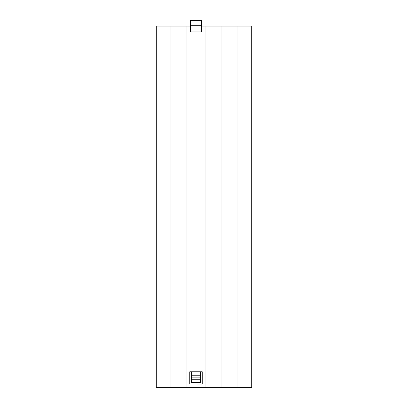 <?xml version="1.0" encoding="UTF-8"?>
<svg xmlns="http://www.w3.org/2000/svg" width="408" height="408" viewBox="0 0 408 408"><rect width="100%" height="100%" fill="white"/><g stroke="black" fill="none" stroke-linecap="round" stroke-linejoin="round"><path stroke-width="0.61" d="M235.977 26.087L235.977 387.6L251.7 387.6L251.7 26.087L201.537 26.087L201.537 31.946L190.475 31.946L190.5 20.4L201.511 20.4L201.511 25.704L190.5 25.704M190.5 31.946L190.5 26.087M204 26.087L204 387.6L188.011 387.6L188.011 26.087L170.998 26.087L170.998 387.6L188.011 387.6M190.475 26.087L188.011 26.087M189.786 384.02L202.251 384.045L189.786 384.02L189.786 371.79M189.761 384.045L189.761 371.79L202.251 371.79L202.251 384.045M201.537 26.087L201.511 31.946M202.225 378.364L202.225 384.02M170.998 26.087L156.3 26.087L156.3 387.6L170.998 387.6M204 387.6L235.977 387.6M186.986 26.087L186.986 387.6M172.023 26.087L172.023 387.6M205.025 26.087L205.025 387.6M219.989 26.087L219.989 387.6M221.014 26.087L221.014 387.6M237.002 26.087L237.002 387.6M201.511 26.087L201.511 25.704M200.445 379.251L191.566 379.251L191.566 382.638L200.445 382.638L200.445 371.79M200.445 377.12L191.566 377.12L191.566 379.251M191.566 371.79L191.566 377.12M200.445 381.021L191.566 381.021M191.566 375.748L200.445 375.748"/></g></svg>
